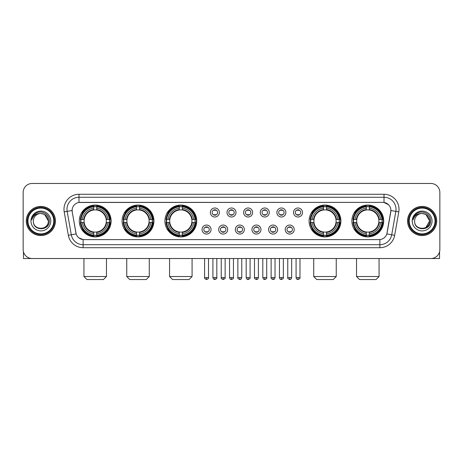 <?xml version="1.0" encoding="UTF-8"?>
<svg xmlns="http://www.w3.org/2000/svg" width="463" height="463" viewBox="0 0 463 463"><rect width="100%" height="100%" fill="white"/><g stroke="black" fill="none" stroke-linecap="round" stroke-linejoin="round"><path stroke-width="0.69" d="M351.886 220.99A15.91 15.91 0 0 0 367.796 236.906A15.91 15.91 0 0 0 383.711 220.99A15.91 15.91 0 0 0 367.796 205.08A15.91 15.91 0 0 0 351.886 220.99M122.099 220.99A15.91 15.91 0 0 0 138.015 236.906A15.91 15.91 0 0 0 153.924 220.99A15.91 15.91 0 0 0 138.015 205.08A15.91 15.91 0 0 0 122.099 220.99M164.915 220.99A15.91 15.91 0 0 0 180.825 236.906A15.91 15.91 0 0 0 196.734 220.99A15.91 15.91 0 0 0 180.825 205.08A15.91 15.91 0 0 0 164.915 220.99M309.076 220.99A15.91 15.91 0 0 0 324.985 236.906A15.91 15.91 0 0 0 340.901 220.99A15.91 15.91 0 0 0 324.985 205.08A15.91 15.91 0 0 0 309.076 220.99M79.289 220.99A15.91 15.91 0 0 0 95.204 236.906A15.91 15.91 0 0 0 111.114 220.99A15.91 15.91 0 0 0 95.204 205.08A15.91 15.91 0 0 0 79.289 220.99M211.053 229.55A4.503 4.503 0 0 1 206.55 234.052A4.503 4.503 0 0 1 202.047 229.55A4.503 4.503 0 0 1 206.55 225.047A4.503 4.503 0 0 1 211.053 229.55M203.847 229.55A2.703 2.703 0 0 0 206.55 232.252A2.703 2.703 0 0 0 209.253 229.55A2.703 2.703 0 0 0 206.55 226.847A2.703 2.703 0 0 0 203.847 229.55M227.686 229.55A4.503 4.503 0 0 1 223.183 234.052A4.503 4.503 0 0 1 218.681 229.55A4.503 4.503 0 0 1 223.183 225.047A4.503 4.503 0 0 1 227.686 229.55M220.481 229.55A2.703 2.703 0 0 0 223.183 232.252A2.703 2.703 0 0 0 225.886 229.55A2.703 2.703 0 0 0 223.183 226.847A2.703 2.703 0 0 0 220.481 229.55M244.319 229.55A4.503 4.503 0 0 1 239.817 234.052A4.503 4.503 0 0 1 235.314 229.55A4.503 4.503 0 0 1 239.817 225.047A4.503 4.503 0 0 1 244.319 229.55M237.114 229.55A2.703 2.703 0 0 0 239.817 232.252A2.703 2.703 0 0 0 242.519 229.55A2.703 2.703 0 0 0 239.817 226.847A2.703 2.703 0 0 0 237.114 229.55M260.953 229.55A4.503 4.503 0 0 1 256.45 234.052A4.503 4.503 0 0 1 251.947 229.55A4.503 4.503 0 0 1 256.45 225.047A4.503 4.503 0 0 1 260.953 229.55M253.747 229.55A2.703 2.703 0 0 0 256.45 232.252A2.703 2.703 0 0 0 259.153 229.55A2.703 2.703 0 0 0 256.45 226.847A2.703 2.703 0 0 0 253.747 229.55M277.586 229.55A4.503 4.503 0 0 1 273.077 234.052A4.503 4.503 0 0 1 268.575 229.55A4.503 4.503 0 0 1 273.077 225.047A4.503 4.503 0 0 1 277.586 229.55M270.38 229.55A2.703 2.703 0 0 0 273.077 232.252A2.703 2.703 0 0 0 275.78 229.55A2.703 2.703 0 0 0 273.077 226.847A2.703 2.703 0 0 0 270.38 229.55M294.213 229.55A4.503 4.503 0 0 1 289.711 234.052A4.503 4.503 0 0 1 285.208 229.55A4.503 4.503 0 0 1 289.711 225.047A4.503 4.503 0 0 1 294.213 229.55M287.008 229.55A2.703 2.703 0 0 0 289.711 232.252A2.703 2.703 0 0 0 292.413 229.55A2.703 2.703 0 0 0 289.711 226.847A2.703 2.703 0 0 0 287.008 229.55M219.369 212.494A4.503 4.503 0 0 1 214.867 217.002A4.503 4.503 0 0 1 210.364 212.494A4.503 4.503 0 0 1 214.867 207.991A4.503 4.503 0 0 1 219.369 212.494M212.164 212.494A2.703 2.703 0 0 0 214.867 215.197A2.703 2.703 0 0 0 217.569 212.494A2.703 2.703 0 0 0 214.867 209.797A2.703 2.703 0 0 0 212.164 212.494M236.003 212.494A4.503 4.503 0 0 1 231.5 217.002A4.503 4.503 0 0 1 226.997 212.494A4.503 4.503 0 0 1 231.5 207.991A4.503 4.503 0 0 1 236.003 212.494M228.797 212.494A2.703 2.703 0 0 0 231.5 215.197A2.703 2.703 0 0 0 234.203 212.494A2.703 2.703 0 0 0 231.5 209.797A2.703 2.703 0 0 0 228.797 212.494M252.636 212.494A4.503 4.503 0 0 1 248.133 217.002A4.503 4.503 0 0 1 243.631 212.494A4.503 4.503 0 0 1 248.133 207.991A4.503 4.503 0 0 1 252.636 212.494M245.431 212.494A2.703 2.703 0 0 0 248.133 215.197A2.703 2.703 0 0 0 250.836 212.494A2.703 2.703 0 0 0 248.133 209.797A2.703 2.703 0 0 0 245.431 212.494M269.269 212.494A4.503 4.503 0 0 1 264.767 217.002A4.503 4.503 0 0 1 260.258 212.494A4.503 4.503 0 0 1 264.767 207.991A4.503 4.503 0 0 1 269.269 212.494M262.064 212.494A2.703 2.703 0 0 0 264.767 215.197A2.703 2.703 0 0 0 267.464 212.494A2.703 2.703 0 0 0 264.767 209.797A2.703 2.703 0 0 0 262.064 212.494M285.897 212.494A4.503 4.503 0 0 1 281.394 217.002A4.503 4.503 0 0 1 276.891 212.494A4.503 4.503 0 0 1 281.394 207.991A4.503 4.503 0 0 1 285.897 212.494M278.691 212.494A2.703 2.703 0 0 0 281.394 215.197A2.703 2.703 0 0 0 284.097 212.494A2.703 2.703 0 0 0 281.394 209.797A2.703 2.703 0 0 0 278.691 212.494M302.53 212.494A4.503 4.503 0 0 1 298.027 217.002A4.503 4.503 0 0 1 293.525 212.494A4.503 4.503 0 0 1 298.027 207.991A4.503 4.503 0 0 1 302.53 212.494M295.325 212.494A2.703 2.703 0 0 0 298.027 215.197A2.703 2.703 0 0 0 300.73 212.494A2.703 2.703 0 0 0 298.027 209.797A2.703 2.703 0 0 0 295.325 212.494M68.339 235.308L64.207 211.892A15.013 15.013 0 0 1 78.988 194.275L384.012 194.275A15.013 15.013 0 0 1 398.793 211.892L394.661 235.308A15.013 15.013 0 0 1 379.88 247.711L83.12 247.711A15.013 15.013 0 0 1 68.339 235.308L71.29 234.787L67.164 211.371A12.009 12.009 0 0 1 78.988 197.273L384.012 197.273A12.009 12.009 0 0 1 395.836 211.371L391.71 234.787A12.009 12.009 0 0 1 379.88 244.707L83.12 244.707A12.009 12.009 0 0 1 71.29 234.787L76.163 233.925L72.211 211.892A8.108 8.108 0 0 1 80.192 202.377L382.808 202.377A8.108 8.108 0 0 1 390.789 211.892L387.085 232.906A8.108 8.108 0 0 1 379.104 239.608L83.896 239.608A8.108 8.108 0 0 1 75.915 232.906L72.211 211.892L72.176 209.282M80.718 222.495A14.561 14.561 0 0 1 80.718 219.491M310.505 222.495A14.561 14.561 0 0 1 310.505 219.491M166.339 222.495A14.561 14.561 0 0 1 166.339 219.491M123.528 222.495A14.561 14.561 0 0 1 123.528 219.491M353.315 222.495A14.561 14.561 0 0 1 353.315 219.491M26.304 220.99A14.561 14.561 0 0 0 40.866 235.551A14.561 14.561 0 0 0 55.421 220.99A14.561 14.561 0 0 0 40.866 206.434A14.561 14.561 0 0 0 26.304 220.99M407.579 220.99A14.561 14.561 0 0 0 422.134 235.551A14.561 14.561 0 0 0 436.696 220.99A14.561 14.561 0 0 0 422.134 206.434A14.561 14.561 0 0 0 407.579 220.99M78.988 194.275L78.988 202.47L382.808 202.377L384.012 202.47L388.538 204.75M379.104 239.608L83.896 239.608M83.12 247.711L83.12 239.568L78.791 237.797M398.793 211.892L390.917 210.503L386.837 233.925L394.661 235.308M439.85 192.469A9.005 9.005 0 0 0 430.845 183.464L32.155 183.464A9.005 9.005 0 0 0 23.15 192.469L23.15 249.511A9.005 9.005 0 0 0 32.155 258.522L430.845 258.522A9.005 9.005 0 0 0 439.85 249.511L439.85 192.469L439.85 249.511M23.15 192.469L23.15 249.511M430.845 183.464L32.155 183.464M32.155 258.522L430.845 258.522M23.451 251.82L23.451 258.522L58.274 258.522M53.772 220.99A12.912 12.912 0 0 0 40.866 208.084A12.912 12.912 0 0 0 27.954 220.99A12.912 12.912 0 0 0 40.866 233.902A12.912 12.912 0 0 0 53.772 220.99M54.374 220.99A13.508 13.508 0 0 0 40.866 207.482A13.508 13.508 0 0 0 27.352 220.99A13.508 13.508 0 0 0 40.866 234.504A13.508 13.508 0 0 0 54.374 220.99M55.271 220.99A14.411 14.411 0 0 0 40.866 206.585A14.411 14.411 0 0 0 26.455 220.99A14.411 14.411 0 0 0 40.866 235.401A14.411 14.411 0 0 0 55.271 220.99M48.366 220.99C47.92 216.435 45.42 213.929 40.866 213.489L44.616 214.491L48.366 220.99L44.616 214.491L40.866 213.489L44.616 214.491L48.366 220.99L44.616 214.491L40.866 213.489L44.616 214.491L48.366 220.99C48.829 230.672 32.896 230.672 33.359 220.99C32.688 231.407 49.668 231.176 49.315 220.99C49.871 213.842 40.507 209.299 35.107 213.906C33.226 215.48 32.121 217.477 31.797 219.902C33.214 215.428 36.236 213.293 40.866 213.489L44.616 214.491L48.366 220.99C48.829 230.672 32.896 230.672 33.359 220.99C32.896 230.672 48.829 230.672 48.366 220.99C48.829 230.672 32.896 230.672 33.359 220.99C32.896 230.672 48.829 230.672 48.366 220.99C48.829 230.672 32.896 230.672 33.359 220.99C32.896 230.672 48.829 230.672 48.366 220.99C48.829 230.672 32.896 230.672 33.359 220.99C32.896 230.672 48.829 230.672 48.366 220.99C48.829 230.672 32.896 230.672 33.359 220.99C32.896 230.672 48.829 230.672 48.366 220.99C48.829 230.672 32.896 230.672 33.359 220.99C32.896 230.672 48.829 230.672 48.366 220.99C48.829 230.672 32.896 230.672 33.359 220.99A7.506 7.506 0 0 1 40.866 213.489L44.616 214.491L48.366 220.99C48.667 226.818 41.178 230.69 36.606 227.177M30.957 220.99A9.908 9.908 0 0 0 40.866 230.898A9.908 9.908 0 0 0 50.768 220.99A9.908 9.908 0 0 0 40.866 211.087A9.908 9.908 0 0 0 30.957 220.99M35.107 213.906L32.89 216.539M32.757 216.794L32.954 216.429L32.757 216.794M103.457 279.536L86.946 279.536L83.942 276.533L106.461 276.533L103.457 279.536M96.703 235.204L96.703 235.806A14.891 14.891 0 0 0 110.015 222.495L109.413 222.495A14.289 14.289 0 0 1 96.703 235.204L96.703 233.815A12.912 12.912 0 0 0 108.024 222.495L106.206 222.495A11.106 11.106 0 0 0 96.703 209.988L96.703 206.782A14.289 14.289 0 0 1 109.413 219.491L110.015 219.491A14.891 14.891 0 0 0 96.703 206.18L96.703 206.782M80.99 222.495L80.388 222.495A14.891 14.891 0 0 0 93.7 235.806L93.7 235.204A14.289 14.289 0 0 1 80.99 222.495L82.379 222.495A12.912 12.912 0 0 0 93.7 233.815L93.7 231.998A11.106 11.106 0 0 0 106.206 222.495L106.652 222.495A11.546 11.546 0 0 1 96.703 232.443L96.703 233.815M93.7 206.782L93.7 206.18A14.891 14.891 0 0 0 80.388 219.491L80.99 219.491A14.289 14.289 0 0 1 93.7 206.782L93.7 208.171A12.912 12.912 0 0 0 82.379 219.491L84.197 219.491A11.106 11.106 0 0 0 93.7 231.998L93.7 232.443A11.546 11.546 0 0 1 83.751 222.495L82.379 222.495M81.019 222.495A14.26 14.26 0 0 1 81.019 219.491M96.703 206.811A14.26 14.26 0 0 0 93.7 206.811M109.384 219.491A14.26 14.26 0 0 1 109.384 222.495M109.413 219.491L108.024 219.491A12.912 12.912 0 0 0 96.703 208.171M108.024 222.495L109.413 222.495M93.7 233.815L93.7 235.204M106.206 219.491L108.024 219.491M96.703 232.015L96.703 232.443M93.7 231.998A11.106 11.106 0 0 1 84.197 222.495L83.751 222.495M96.703 235.175A14.26 14.26 0 0 1 93.7 235.175M82.379 219.491L80.99 219.491M93.7 209.965L93.7 208.171M96.703 209.988A11.106 11.106 0 0 0 84.197 219.491L83.751 219.491A11.546 11.546 0 0 1 93.7 209.542M96.703 209.971L96.703 209.542A11.546 11.546 0 0 1 106.652 219.491M82.709 212.887L81.858 212.887A15.609 15.609 0 0 1 110.813 220.99A15.609 15.609 0 0 1 81.858 229.098L82.709 229.098M146.267 279.536L129.756 279.536L126.752 276.533L149.271 276.533L146.267 279.536M139.513 235.204L139.513 235.806A14.891 14.891 0 0 0 152.825 222.495L152.223 222.495A14.289 14.289 0 0 1 139.513 235.204L139.513 233.815A12.912 12.912 0 0 0 150.834 222.495L149.017 222.495A11.106 11.106 0 0 0 139.513 209.988L139.513 206.782A14.289 14.289 0 0 1 152.223 219.491L152.825 219.491A14.891 14.891 0 0 0 139.513 206.18L139.513 206.782M123.8 222.495L123.199 222.495A14.891 14.891 0 0 0 136.51 235.806L136.51 235.204A14.289 14.289 0 0 1 123.8 222.495L125.189 222.495A12.912 12.912 0 0 0 136.51 233.815L136.51 231.998A11.106 11.106 0 0 0 149.017 222.495L149.462 222.495A11.546 11.546 0 0 1 139.513 232.443L139.513 233.815M136.51 206.782L136.51 206.18A14.891 14.891 0 0 0 123.199 219.491L123.8 219.491A14.289 14.289 0 0 1 136.51 206.782L136.51 208.171A12.912 12.912 0 0 0 125.189 219.491L127.007 219.491A11.106 11.106 0 0 0 136.51 231.998L136.51 232.443A11.546 11.546 0 0 1 126.561 222.495L125.189 222.495M123.829 222.495A14.26 14.26 0 0 1 123.829 219.491M139.513 206.811A14.26 14.26 0 0 0 136.51 206.811M152.194 219.491A14.26 14.26 0 0 1 152.194 222.495M152.223 219.491L150.834 219.491A12.912 12.912 0 0 0 139.513 208.171M150.834 222.495L152.223 222.495M136.51 233.815L136.51 235.204M149.017 219.491L150.834 219.491M139.513 232.015L139.513 232.443M136.51 231.998A11.106 11.106 0 0 1 127.007 222.495L126.561 222.495M139.513 235.175A14.26 14.26 0 0 1 136.51 235.175M125.189 219.491L123.8 219.491M136.51 209.965L136.51 208.171M139.513 209.988A11.106 11.106 0 0 0 127.007 219.491L126.561 219.491A11.546 11.546 0 0 1 136.51 209.542M139.513 209.971L139.513 209.542A11.546 11.546 0 0 1 149.462 219.491M125.519 212.887L124.669 212.887A15.609 15.609 0 0 1 153.623 220.99A15.609 15.609 0 0 1 124.669 229.098L125.519 229.098M189.078 279.536L172.566 279.536L169.568 276.533L192.081 276.533L189.078 279.536M182.324 235.204L182.324 235.806A14.891 14.891 0 0 0 195.641 222.495L195.033 222.495A14.289 14.289 0 0 1 182.324 235.204L182.324 233.815A12.912 12.912 0 0 0 193.644 222.495L191.832 222.495A11.106 11.106 0 0 0 182.324 209.988L182.324 206.782A14.289 14.289 0 0 1 195.033 219.491L195.641 219.491A14.891 14.891 0 0 0 182.324 206.18L182.324 206.782M166.611 222.495L166.009 222.495A14.891 14.891 0 0 0 179.32 235.806L179.32 235.204A14.289 14.289 0 0 1 166.611 222.495L168 222.495A12.912 12.912 0 0 0 179.32 233.815L179.32 231.998A11.106 11.106 0 0 0 191.832 222.495L192.272 222.495A11.546 11.546 0 0 1 182.324 232.443L182.324 233.815M179.32 206.782L179.32 206.18A14.891 14.891 0 0 0 166.009 219.491L166.611 219.491A14.289 14.289 0 0 1 179.32 206.782L179.32 208.171A12.912 12.912 0 0 0 168 219.491L169.817 219.491A11.106 11.106 0 0 0 179.32 231.998L179.32 232.443A11.546 11.546 0 0 1 169.371 222.495L168 222.495M166.645 222.495A14.26 14.26 0 0 1 166.645 219.491M182.324 206.811A14.26 14.26 0 0 0 179.32 206.811M195.004 219.491A14.26 14.26 0 0 1 195.004 222.495M195.033 219.491L193.644 219.491A12.912 12.912 0 0 0 182.324 208.171M193.644 222.495L195.033 222.495M179.32 233.815L179.32 235.204M191.832 219.491L193.644 219.491M182.324 232.015L182.324 232.443M179.32 231.998A11.106 11.106 0 0 1 169.817 222.495L169.371 222.495M182.324 235.175A14.26 14.26 0 0 1 179.32 235.175M168 219.491L166.611 219.491M179.32 209.965L179.32 208.171M182.324 209.988A11.106 11.106 0 0 0 169.817 219.491L169.371 219.491A11.546 11.546 0 0 1 179.32 209.542M182.324 209.971L182.324 209.542A11.546 11.546 0 0 1 192.272 219.491M168.335 212.887L167.484 212.887A15.609 15.609 0 0 1 196.434 220.99A15.609 15.609 0 0 1 167.484 229.098L168.335 229.098M333.244 279.536L316.733 279.536L313.729 276.533L336.248 276.533L333.244 279.536M326.49 235.204L326.49 235.806A14.891 14.891 0 0 0 339.801 222.495L339.2 222.495A14.289 14.289 0 0 1 326.49 235.204L326.49 233.815A12.912 12.912 0 0 0 337.811 222.495L335.993 222.495A11.106 11.106 0 0 0 326.49 209.988L326.49 206.782A14.289 14.289 0 0 1 339.2 219.491L339.801 219.491A14.891 14.891 0 0 0 326.49 206.18L326.49 206.782M310.777 222.495L310.175 222.495A14.891 14.891 0 0 0 323.487 235.806L323.487 235.204A14.289 14.289 0 0 1 310.777 222.495L312.166 222.495A12.912 12.912 0 0 0 323.487 233.815L323.487 231.998A11.106 11.106 0 0 0 335.993 222.495L336.439 222.495A11.546 11.546 0 0 1 326.49 232.443L326.49 233.815M323.487 206.782L323.487 206.18A14.891 14.891 0 0 0 310.175 219.491L310.777 219.491A14.289 14.289 0 0 1 323.487 206.782L323.487 208.171A12.912 12.912 0 0 0 312.166 219.491L313.983 219.491A11.106 11.106 0 0 0 323.487 231.998L323.487 232.443A11.546 11.546 0 0 1 313.538 222.495L312.166 222.495M310.806 222.495A14.26 14.26 0 0 1 310.806 219.491M326.49 206.811A14.26 14.26 0 0 0 323.487 206.811M339.171 219.491A14.26 14.26 0 0 1 339.171 222.495M339.2 219.491L337.811 219.491A12.912 12.912 0 0 0 326.49 208.171M337.811 222.495L339.2 222.495M323.487 233.815L323.487 235.204M335.993 219.491L337.811 219.491M326.49 232.015L326.49 232.443M323.487 231.998A11.106 11.106 0 0 1 313.983 222.495L313.538 222.495M326.49 235.175A14.26 14.26 0 0 1 323.487 235.175M312.166 219.491L310.777 219.491M323.487 209.965L323.487 208.171M326.49 209.988A11.106 11.106 0 0 0 313.983 219.491L313.538 219.491A11.546 11.546 0 0 1 323.487 209.542M326.49 209.971L326.49 209.542A11.546 11.546 0 0 1 336.439 219.491M312.496 212.887L311.645 212.887A15.609 15.609 0 0 1 340.6 220.99A15.609 15.609 0 0 1 311.645 229.098L312.496 229.098M376.054 279.536L359.543 279.536L356.539 276.533L379.058 276.533L376.054 279.536M369.3 235.204L369.3 235.806A14.891 14.891 0 0 0 382.612 222.495L382.01 222.495A14.289 14.289 0 0 1 369.3 235.204L369.3 233.815A12.912 12.912 0 0 0 380.621 222.495L378.803 222.495A11.106 11.106 0 0 0 369.3 209.988L369.3 206.782A14.289 14.289 0 0 1 382.01 219.491L382.612 219.491A14.891 14.891 0 0 0 369.3 206.18L369.3 206.782M353.587 222.495L352.985 222.495A14.891 14.891 0 0 0 366.297 235.806L366.297 235.204A14.289 14.289 0 0 1 353.587 222.495L354.976 222.495A12.912 12.912 0 0 0 366.297 233.815L366.297 231.998A11.106 11.106 0 0 0 378.803 222.495L379.249 222.495A11.546 11.546 0 0 1 369.3 232.443L369.3 233.815M366.297 206.782L366.297 206.18A14.891 14.891 0 0 0 352.985 219.491L353.587 219.491A14.289 14.289 0 0 1 366.297 206.782L366.297 208.171A12.912 12.912 0 0 0 354.976 219.491L356.794 219.491A11.106 11.106 0 0 0 366.297 231.998L366.297 232.443A11.546 11.546 0 0 1 356.348 222.495L354.976 222.495M353.616 222.495A14.26 14.26 0 0 1 353.616 219.491M369.3 206.811A14.26 14.26 0 0 0 366.297 206.811M381.981 219.491A14.26 14.26 0 0 1 381.981 222.495M382.01 219.491L380.621 219.491A12.912 12.912 0 0 0 369.3 208.171M380.621 222.495L382.01 222.495M366.297 233.815L366.297 235.204M378.803 219.491L380.621 219.491M369.3 232.015L369.3 232.443M366.297 231.998A11.106 11.106 0 0 1 356.794 222.495L356.348 222.495M369.3 235.175A14.26 14.26 0 0 1 366.297 235.175M354.976 219.491L353.587 219.491M366.297 209.965L366.297 208.171M369.3 209.988A11.106 11.106 0 0 0 356.794 219.491L356.348 219.491A11.546 11.546 0 0 1 366.297 209.542M369.3 209.971L369.3 209.542A11.546 11.546 0 0 1 379.249 219.491M355.306 212.887L354.455 212.887A15.609 15.609 0 0 1 383.41 220.99A15.609 15.609 0 0 1 354.455 229.098L355.306 229.098M213.97 215.046L213.97 214.618A2.303 2.303 0 0 0 215.77 214.618L215.77 215.046M215.77 209.947L215.77 210.376A2.303 2.303 0 0 0 213.97 210.376L213.97 209.947M230.597 215.046L230.597 214.618A2.303 2.303 0 0 0 232.403 214.618L232.403 215.046M232.403 209.947L232.403 210.376A2.303 2.303 0 0 0 230.597 210.376L230.597 209.947M247.23 215.046L247.23 214.618A2.303 2.303 0 0 0 249.03 214.618L249.03 215.046M249.03 209.947L249.03 210.376A2.303 2.303 0 0 0 247.23 210.376L247.23 209.947M263.864 215.046L263.864 214.618A2.303 2.303 0 0 0 265.664 214.618L265.664 215.046M265.664 209.947L265.664 210.376A2.303 2.303 0 0 0 263.864 210.376L263.864 209.947M280.497 215.046L280.497 214.618A2.303 2.303 0 0 0 282.297 214.618L282.297 215.046M282.297 209.947L282.297 210.376A2.303 2.303 0 0 0 280.497 210.376L280.497 209.947M297.124 215.046L297.124 214.618A2.303 2.303 0 0 0 298.93 214.618L298.93 215.046M298.93 209.947L298.93 210.376A2.303 2.303 0 0 0 297.124 210.376L297.124 209.947M205.653 232.096L205.653 231.668A2.303 2.303 0 0 0 207.453 231.668L207.453 232.096M207.453 227.003L207.453 227.431A2.303 2.303 0 0 0 205.653 227.431L205.653 227.003M222.281 232.096L222.281 231.668A2.303 2.303 0 0 0 224.086 231.668L224.086 232.096M224.086 227.003L224.086 227.431A2.303 2.303 0 0 0 222.281 227.431L222.281 227.003M238.914 232.096L238.914 231.668A2.303 2.303 0 0 0 240.719 231.668L240.719 232.096M240.719 227.003L240.719 227.431A2.303 2.303 0 0 0 238.914 227.431L238.914 227.003M255.547 232.096L255.547 231.668A2.303 2.303 0 0 0 257.347 231.668L257.347 232.096M257.347 227.003L257.347 227.431A2.303 2.303 0 0 0 255.547 227.431L255.547 227.003M272.18 232.096L272.18 231.668A2.303 2.303 0 0 0 273.98 231.668L273.98 232.096M273.98 227.003L273.98 227.431A2.303 2.303 0 0 0 272.18 227.431L272.18 227.003M288.814 232.096L288.814 231.668A2.303 2.303 0 0 0 290.614 231.668L290.614 232.096M290.614 227.003L290.614 227.431A2.303 2.303 0 0 0 288.814 227.431L288.814 227.003M439.549 251.82L439.549 258.522L404.726 258.522M435.046 220.99A12.912 12.912 0 0 0 422.134 208.084A12.912 12.912 0 0 0 409.228 220.99A12.912 12.912 0 0 0 422.134 233.902A12.912 12.912 0 0 0 435.046 220.99M435.648 220.99A13.508 13.508 0 0 0 422.134 207.482A13.508 13.508 0 0 0 408.626 220.99A13.508 13.508 0 0 0 422.134 234.504A13.508 13.508 0 0 0 435.648 220.99M436.545 220.99A14.411 14.411 0 0 0 422.134 206.585A14.411 14.411 0 0 0 407.729 220.99A14.411 14.411 0 0 0 422.134 235.401A14.411 14.411 0 0 0 436.545 220.99M429.201 218.449L429.641 220.99L425.891 214.491L422.134 213.489L425.891 214.491L429.641 220.99L425.891 214.491L422.134 213.489L425.891 214.491L429.641 220.99L425.891 214.491L422.134 213.489L425.891 214.491L429.641 220.99C430.104 230.672 414.171 230.672 414.634 220.99C413.963 231.407 430.943 231.176 430.59 220.99C431.146 213.842 421.781 209.299 416.382 213.906C414.501 215.48 413.395 217.477 413.071 219.902C414.489 215.428 417.51 213.293 422.134 213.489L425.891 214.491L429.641 220.99C430.104 230.672 414.171 230.672 414.634 220.99C414.171 230.672 430.104 230.672 429.641 220.99L425.891 227.495L429.641 220.99C430.104 230.672 414.171 230.672 414.634 220.99C414.171 230.672 430.104 230.672 429.641 220.99C430.104 230.672 414.171 230.672 414.634 220.99C414.171 230.672 430.104 230.672 429.641 220.99C430.104 230.672 414.171 230.672 414.634 220.99C414.171 230.672 430.104 230.672 429.641 220.99C430.104 230.672 414.171 230.672 414.634 220.99C414.171 230.672 430.104 230.672 429.641 220.99C430.104 230.672 414.171 230.672 414.634 220.99A7.506 7.506 0 0 1 422.134 213.489L425.891 214.491L429.641 220.99C429.942 226.818 422.453 230.69 417.881 227.177M422.134 213.489C426.695 213.929 429.195 216.435 429.641 220.99M412.232 220.99A9.908 9.908 0 0 0 422.134 230.898A9.908 9.908 0 0 0 432.043 220.99A9.908 9.908 0 0 0 422.134 211.087A9.908 9.908 0 0 0 412.232 220.99M416.382 213.906L414.165 216.539M414.032 216.794L414.229 216.429M384.012 194.275L384.012 202.47M64.207 211.892L67.164 211.371A12.009 12.009 0 0 1 66.979 209.282M67.164 211.371L72.083 210.503M379.88 239.568L379.88 247.711M96.703 231.998A11.106 11.106 0 0 0 106.206 222.495M93.7 235.308A14.394 14.394 0 0 0 96.703 235.308M109.517 222.495A14.394 14.394 0 0 0 109.517 219.491M96.703 206.677A14.394 14.394 0 0 0 93.7 206.677M139.513 231.998A11.106 11.106 0 0 0 149.017 222.495M136.51 235.308A14.394 14.394 0 0 0 139.513 235.308M152.327 222.495A14.394 14.394 0 0 0 152.327 219.491M139.513 206.677A14.394 14.394 0 0 0 136.51 206.677M182.324 231.998A11.106 11.106 0 0 0 191.832 222.495M179.32 235.308A14.394 14.394 0 0 0 182.324 235.308M195.137 222.495A14.394 14.394 0 0 0 195.137 219.491M182.324 206.677A14.394 14.394 0 0 0 179.32 206.677M326.49 231.998A11.106 11.106 0 0 0 335.993 222.495M323.487 235.308A14.394 14.394 0 0 0 326.49 235.308M339.304 222.495A14.394 14.394 0 0 0 339.304 219.491M326.49 206.677A14.394 14.394 0 0 0 323.487 206.677M369.3 231.998A11.106 11.106 0 0 0 378.803 222.495M366.297 235.308A14.394 14.394 0 0 0 369.3 235.308M382.114 222.495A14.394 14.394 0 0 0 382.114 219.491M369.3 206.677A14.394 14.394 0 0 0 366.297 206.677M214.867 277.586L212.916 277.586C213.258 278.975 213.906 279.623 214.867 279.536L214.867 277.586L216.817 277.586L216.817 258.522M231.5 277.586L229.55 277.586C229.891 278.975 230.539 279.623 231.5 279.536L231.5 277.586L233.45 277.586L233.45 258.522M248.133 277.586L246.183 277.586C246.519 278.975 247.173 279.623 248.133 279.536L248.133 277.586L250.084 277.586L250.084 258.522M264.767 277.586L262.81 277.586C263.152 278.975 263.806 279.623 264.767 279.536L264.767 277.586L266.717 277.586L266.717 258.522M281.394 277.586L279.444 277.586C279.785 278.975 280.433 279.623 281.394 279.536L281.394 277.586L283.35 277.586L283.35 258.522M298.027 277.586L296.077 277.586C296.418 278.975 297.067 279.623 298.027 279.536L298.027 277.586L299.978 277.586L299.978 258.522M206.55 277.586L204.6 277.586C204.206 278.205 204.854 278.859 206.55 279.536L206.55 277.586L208.506 277.586L208.506 258.522M223.183 277.586L221.233 277.586C220.839 278.205 221.488 278.859 223.183 279.536L223.183 277.586L225.134 277.586L225.134 258.522M239.817 277.586L237.866 277.586C237.467 278.205 238.121 278.859 239.817 279.536L239.817 277.586L241.767 277.586L241.767 258.522M256.45 277.586L254.494 277.586C254.1 278.205 254.748 278.859 256.45 279.536L256.45 277.586L258.4 277.586L258.4 258.522M273.077 277.586L271.127 277.586C270.733 278.205 271.382 278.859 273.077 279.536L273.077 277.586L275.034 277.586L275.034 258.522M289.711 277.586L287.76 277.586C287.367 278.205 288.015 278.859 289.711 279.536L289.711 277.586L291.661 277.586L291.661 258.522M106.461 258.522L106.461 276.533M83.942 258.522L83.942 276.533M149.271 258.522L149.271 276.533M126.752 258.522L126.752 276.533M192.081 258.522L192.081 276.533M169.568 258.522L169.568 276.533M336.248 258.522L336.248 276.533M313.729 258.522L313.729 276.533M379.058 258.522L379.058 276.533M356.539 258.522L356.539 276.533M212.916 277.586L212.916 258.522M216.817 277.586C217.216 278.205 216.562 278.859 214.867 279.536M229.55 277.586L229.55 258.522M233.45 277.586C233.85 278.205 233.196 278.859 231.5 279.536M246.183 277.586L246.183 258.522M250.084 277.586C250.477 278.205 249.829 278.859 248.133 279.536M262.81 277.586L262.81 258.522M266.717 277.586C267.11 278.205 266.462 278.859 264.767 279.536M279.444 277.586L279.444 258.522M283.35 277.586C283.744 278.205 283.096 278.859 281.394 279.536M296.077 277.586L296.077 258.522M299.978 277.586C300.377 278.205 299.723 278.859 298.027 279.536M204.6 277.586L204.6 258.522M208.506 277.586C208.9 278.205 208.252 278.859 206.55 279.536M221.233 277.586L221.233 258.522M225.134 277.586C225.533 278.205 224.879 278.859 223.183 279.536M237.866 277.586L237.866 258.522M241.767 277.586C241.426 278.975 240.777 279.623 239.817 279.536M254.494 277.586L254.494 258.522M258.4 277.586C258.059 278.975 257.411 279.623 256.45 279.536M271.127 277.586L271.127 258.522M275.034 277.586C274.692 278.975 274.038 279.623 273.077 279.536M287.76 277.586L287.76 258.522M291.661 277.586C291.325 278.975 290.671 279.623 289.711 279.536"/></g></svg>
